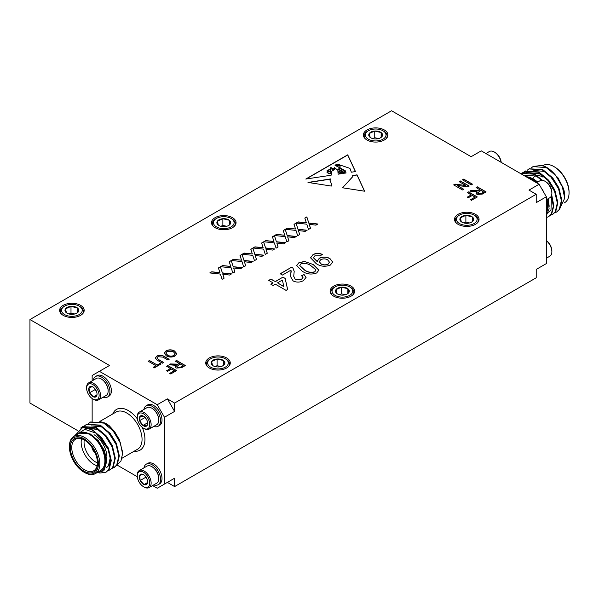 <?xml version="1.0" encoding="UTF-8"?>
<svg xmlns="http://www.w3.org/2000/svg" width="599" height="599" viewBox="0 0 599 599"><rect width="100%" height="100%" fill="white"/><g stroke="black" fill="none" stroke-linecap="round" stroke-linejoin="round"><path stroke-width="0.9" d="M304.502 261.426L313.397 264.593L318.878 270.149L316.669 272.979C311.33 274.844 306.486 274.215 302.151 271.092L296.677 265.529L298.894 262.714L304.502 261.426L313.397 264.593M268.741 280.384L270.995 279.082L275.27 281.552L282.915 277.135L285.169 278.43L287.64 289.474L286.067 290.388L275.27 284.151L273.017 285.446L270.77 284.151L273.017 282.848L268.741 280.384M167.368 398.874L174.594 411.408L164.47 417.248L157.238 404.722L167.368 398.874L174.594 403.052L536.217 194.278L536.217 202.627L546.34 196.779L546.34 263.59L536.217 269.438L536.217 277.786L174.594 486.568L174.594 478.212L167.368 482.39L174.594 486.568M536.217 194.278L528.984 190.1L539.107 184.252L481.252 150.851L471.121 156.698L391.566 110.763L29.95 319.544L109.505 365.472L92.149 375.498L92.149 380.859M341.872 173.62L341.819 172.782L341.879 173.62L341.325 173.703L338.51 172.654L340.554 173.822L338.098 174.189L337.821 170.161L334.339 167.593L334.834 169.352L331.142 171.599L331.666 173.957L331.127 175.237L305.789 179.041L347.712 154.834L355.492 171.576L351.358 172.198L349.921 168.364L341.4 165.466L339.977 166.245L335.68 164.867L335.058 165.324L345.219 170.685L346.08 172.991L344.582 173.216L344.365 170.917L339.835 168.476L338.106 169.075L342.942 171.314L343.684 173.351L342.823 173.478L342.561 171.958L340.517 170.992C338.66 170.648 338.195 170.857 339.131 171.636L338.682 171.134M341.819 172.782L338.66 171.209M331.337 186.057L331.719 184.679L329.967 180.067L330.88 178.891L307.998 182.44L331.337 186.057M63.217 315.366A12.272 7.083 0 0 0 76.597 316.901A12.272 7.083 0 0 0 84.174 310.357A12.272 7.083 0 0 0 71.895 303.266A12.272 7.083 0 0 0 59.623 310.357A12.272 7.083 0 0 0 63.217 315.366M215.101 227.68A12.272 7.083 0 0 0 228.474 229.215A12.272 7.083 0 0 0 236.051 222.671A12.272 7.083 0 0 0 223.779 215.58A12.272 7.083 0 0 0 211.507 222.671A12.272 7.083 0 0 0 215.101 227.68M366.977 139.994A12.272 7.083 0 0 0 380.35 141.529A12.272 7.083 0 0 0 387.927 134.985A12.272 7.083 0 0 0 375.655 127.894A12.272 7.083 0 0 0 363.383 134.985A12.272 7.083 0 0 0 366.977 139.994M209.313 367.981A12.272 7.083 0 0 0 222.686 369.516A12.272 7.083 0 0 0 230.263 362.972A12.272 7.083 0 0 0 217.991 355.881A12.272 7.083 0 0 0 205.719 362.972A12.272 7.083 0 0 0 209.313 367.981M333.71 296.161A12.272 7.083 0 0 0 347.083 297.696A12.272 7.083 0 0 0 354.66 291.151A12.272 7.083 0 0 0 342.388 284.061A12.272 7.083 0 0 0 330.116 291.151A12.272 7.083 0 0 0 333.71 296.161M458.108 224.34A12.272 7.083 0 0 0 471.48 225.875A12.272 7.083 0 0 0 479.058 219.331A12.272 7.083 0 0 0 466.786 212.241A12.272 7.083 0 0 0 454.514 219.331A12.272 7.083 0 0 0 458.108 224.34M165.998 350.842C168.873 349.479 171.726 349.517 174.541 350.969L176.772 353.687L174.99 356.046C172.04 357.438 169.15 357.363 166.32 355.836L164.216 353.2L165.998 351.014C168.873 349.644 171.726 349.689 174.541 351.141L174.541 350.969M148.223 361.234L149.458 360.523L157.223 365.008L160.038 363.383L161.049 363.967L154.183 367.928L153.172 367.344L155.987 365.719L148.223 361.234M462.458 179.812L463.701 179.101L472.476 184.163L471.233 184.881L462.458 179.812M175.335 361.175L176.57 360.456L185.346 365.525L181.542 367.726L176.233 368.056L175.245 366.745L176.203 365.353L169.105 364.769L170.52 363.952L178.008 364.177L179.273 363.443L175.335 361.175M294.019 224.303L296.033 223.135L298.002 229.267L307.13 230.241L305.146 231.386L298.422 230.563L299.695 234.531L297.681 235.699L295.981 230.413L285.379 229.29L287.37 228.137L295.532 229.005L294.019 224.303M272.418 236.77L274.432 235.609L276.401 241.741L285.528 242.707L283.544 243.86L276.82 243.029L278.093 247.005L276.079 248.166L274.379 242.887L263.777 241.756L265.769 240.611L273.93 241.479L272.418 236.77M250.816 249.244L252.83 248.083L254.8 254.208L263.927 255.181L261.943 256.327L255.219 255.503L256.492 259.472L254.478 260.64L252.778 255.354L242.176 254.231L244.167 253.078L252.329 253.946L250.816 249.244M229.215 261.711L231.229 260.55L233.198 266.682L242.325 267.656L240.341 268.801L233.617 267.978L234.89 271.946L232.876 273.107L231.177 267.828L220.574 266.697L222.566 265.552L230.727 266.42L229.215 261.711M476.07 187.547L477.313 186.828L486.089 191.897L482.277 194.091L476.969 194.428L475.98 193.11L476.939 191.717L469.841 191.141L471.263 190.325L478.743 190.549L480.009 189.816L476.07 187.547M218.41 267.948L220.425 266.787L222.401 272.919L231.528 273.893L229.537 275.038L222.813 274.215L224.093 278.183L222.079 279.344L220.38 274.065L209.777 272.934L211.769 271.789L219.923 272.657L218.41 267.948M240.012 255.481L242.026 254.313L244.003 260.445L253.13 261.419L251.138 262.564L244.414 261.741L245.695 265.709L243.681 266.877L241.981 261.591L231.379 260.468L233.37 259.315L241.524 260.183L240.012 255.481M261.613 243.007L263.627 241.846L265.604 247.979L274.731 248.944L272.74 250.097L266.016 249.266L267.296 253.242L265.282 254.403L263.582 249.124L252.98 247.993L254.972 246.848L263.126 247.709L261.613 243.007M283.215 230.533L285.229 229.372L287.206 235.504L296.333 236.478L294.341 237.623L287.617 236.8L288.898 240.768L286.884 241.929L285.184 236.65L274.582 235.519L276.573 234.374L284.727 235.242L283.215 230.533M304.816 218.066L306.83 216.898L308.807 223.03L317.934 224.004L315.943 225.149L309.219 224.326L310.499 228.294L308.485 229.462L306.785 224.176L296.183 223.053L298.175 221.9L306.329 222.768L304.816 218.066M459.201 181.699L460.436 180.98L469.212 186.049L467.901 186.806L457.149 185.45L463.701 189.232L462.458 189.95L453.683 184.881L454.993 184.125L465.745 185.48L459.201 181.699M467.295 192.608L468.538 191.897L477.313 196.959L471.458 200.343L470.447 199.759L475.059 197.093L472.252 195.469L468.313 197.745L467.295 197.153L471.233 194.885L467.295 192.608M158.645 359.587L163.632 362.47L162.396 363.189L157.35 360.269L155.246 358.067L156.863 356.12C159.364 354.81 161.775 354.893 164.096 356.375L169.15 359.288L167.907 360.006L162.921 357.124L158.084 356.712L156.953 357.962L158.645 359.759L163.49 362.552M166.559 366.236L167.795 365.525L176.57 370.594L170.722 373.971L169.712 373.387L174.324 370.721L171.509 369.096L167.57 371.373L166.559 370.788L170.498 368.512L166.559 366.236M342.531 187.787L352.804 176.525L352.624 175.589L357.004 174.833L364.611 191.208L342.531 187.787M291.054 270.097L282.466 275.053L280.22 273.758L291.691 267.132L293.016 268.165L294.206 271.369L293.72 276.221L295.374 279.651L301.417 279.441L302.997 277.487L301.596 275.705L304.067 274.537L306.074 277.382L303.394 280.639C300.084 282.466 296.662 282.571 293.151 280.961L290.597 276.626L291.054 270.097M312.948 254.597C315.943 253.055 319.057 252.988 322.292 254.403L320.27 255.825L314.857 255.84L313.449 257.72L317.612 261.83L317.418 260.917L319.342 258.184C323.003 256.559 326.545 256.694 329.967 258.573L332.662 261.988L330.416 265.043C325.19 267.027 320.428 266.533 316.122 263.567L310.567 257.802L312.948 254.77C315.943 253.227 319.057 253.16 322.292 254.568M29.95 319.544L29.95 403.052L77.234 430.352M152.595 485.557L157.238 488.237L164.47 484.059L164.47 417.248M164.47 484.059L174.594 478.212M116.955 464.981L137.291 476.722M157.238 404.722L99.382 371.32M174.594 403.052L174.594 411.408M527.247 177.409A21.482 12.399 60 0 1 531.875 179.243A21.482 12.399 60 0 1 536.509 182.755L540.013 180.741A9.816 5.668 60 0 1 544.925 181.227L545.614 181.632A8.835 5.099 60 0 1 551.866 192.451L551.866 193.26A9.816 5.668 60 0 1 549.83 197.752L546.34 199.767A21.482 12.399 60 0 1 546.34 210.481M544.925 181.227A9.816 5.668 60 0 1 551.866 193.26M541.414 188.251A11.868 6.851 60 0 1 544.034 192.788M501.198 162.366A8.835 5.099 -120 0 0 494.991 152.401L494.295 152.004A9.816 5.668 -120 0 0 489.39 151.517L485.894 153.531M501.093 162.307A9.816 5.668 -120 0 0 494.295 152.004M539.107 184.252L546.34 196.779M559.488 209.141L564.707 198.217L562.356 186.866L555.827 175.597A25.57 14.765 -120 0 0 546.632 167.383A25.57 14.765 -120 0 0 541.968 165.399L533.245 166.47M556.808 211.911L559.773 209.193L561.855 200.351L559.099 188.707L552.151 177.439L542.769 169.614L529.231 168.791M552.787 214.225L555.752 211.514L557.841 202.672L555.086 191.021L548.13 179.752L538.756 171.928L525.211 171.104M548.766 216.546L551.731 213.836L553.835 205.734L551.694 194.937M542.544 180.344L534.735 174.249L521.347 173.336M520.786 173.68A25.57 14.765 60 0 1 521.257 173.381A25.57 14.765 60 0 1 528.632 172.482L521.759 174.234M555.827 175.597L546.288 167.585L532.99 166.612L531.133 168.02M554.375 212.915L556.553 212.061L559.271 209.485L561.353 200.643L558.597 188.992L551.649 177.723L542.267 169.899L528.977 168.925L527.113 170.333M550.354 215.228L552.54 214.375L555.251 211.806L557.34 202.956L554.577 191.313L547.628 180.044L538.254 172.22L524.964 171.247L523.197 172.564M546.34 217.549L548.519 216.696L551.23 214.128L553.334 206.303L551.417 195.843M541.706 180.284L534.233 174.541L528.632 172.482M546.632 167.383L557.909 177.663L563.577 188.73A22.5 12.991 60 0 1 564.707 196.195L564.707 198.217M551.604 171.067L548.961 169.24M564.131 202.964L564.602 202.687A21.482 12.399 -120 0 0 569.05 192.856A21.482 12.399 -120 0 0 553.865 166.552A21.482 12.399 -120 0 0 543.121 165.489L542.829 165.653M554.584 166.964L553.865 166.552L554.584 166.964A20.456 11.808 60 0 1 569.05 192.024L569.05 192.856M541.968 165.399L546.842 167.51M546.34 212.787A22.5 12.991 -120 0 0 546.909 199.437M537.086 182.433A22.5 12.991 -120 0 0 529.374 177.192L525.907 176.63M529.374 177.192L537.438 182.231M547.89 198.868L549.111 208.789L546.34 215.7M532.833 178.48A16.158 9.329 60 0 1 535.558 176.046M536.315 175.792A16.158 9.329 60 0 1 543.016 177.154M555.131 174.743L554.532 174.137M559.93 192.661L558.35 188.034L550.518 176.458M555.917 194.982L554.33 190.355L548.332 180.741L540.261 174.077L529.883 172.767M548.684 212.338L550.983 210.152L551.447 195.753M561.256 199.115L558.852 187.749L552.855 178.135L544.783 171.464L533.806 170.423M557.242 201.436L554.831 190.063L548.834 180.449L540.762 173.785L529.786 172.744M553.221 203.757L551.724 194.772M542.492 180.336L536.749 176.106L525.301 175.312M549.193 206.303L548.205 198.688M537.797 182.029L532.728 178.427L525.652 176.48M546.34 258.229L549.83 256.207A9.816 5.668 -120 0 0 551.866 251.715A9.816 5.668 -120 0 0 547.583 241.839A9.816 5.668 -120 0 0 546.34 240.678M551.866 251.715L551.866 250.914A8.835 5.099 -120 0 0 548.01 242.026A8.835 5.099 -120 0 0 546.34 240.558M96.342 391.11L94.979 389.672L94.882 388.714M97.038 393.895L96.731 395.857L93.414 396.875L89.558 392.802L89.011 387.703L92.328 386.684L92.98 387.021M94.979 389.672L89.558 392.802A5.908 3.407 -120 0 0 93.414 396.875A5.908 3.407 -120 0 0 96.731 395.857A5.908 3.407 -120 0 0 97.045 394.187A5.908 3.407 -120 0 0 96.184 390.758A5.908 3.407 -120 0 0 92.875 386.961A5.908 3.407 -120 0 0 92.328 386.684A5.908 3.407 -120 0 0 89.011 387.703A5.908 3.407 -120 0 0 89.558 392.802M96.941 394.838L93.414 396.875M90.479 397.062A8.835 5.099 -120 0 0 92.875 398.994A8.835 5.099 -120 0 0 99.12 395.385A8.835 5.099 -120 0 0 92.875 384.565A8.835 5.099 -120 0 0 86.623 388.174A8.835 5.099 -120 0 0 90.479 397.062M92.875 398.994L93.564 399.398A9.816 5.668 -120 0 0 98.476 399.885A9.816 5.668 -120 0 0 98.476 388.541A9.816 5.668 -120 0 0 88.659 382.873A9.816 5.668 -120 0 0 86.623 387.373L86.623 388.174M98.476 399.885L106.113 395.475A9.816 5.668 -120 0 0 108.149 390.975A9.816 5.668 -120 0 0 103.859 381.099A9.816 5.668 -120 0 0 101.201 378.95A9.816 5.668 -120 0 0 96.297 378.463L88.659 382.873M101.381 379.055A9.329 5.384 60 0 1 101.553 379.152A9.329 5.384 60 0 1 108.149 390.578A9.329 5.384 60 0 1 108.142 390.773M103.133 397.197A11.868 6.851 -120 0 0 107.483 397.047A11.868 6.851 -120 0 0 107.483 383.345A11.868 6.851 -120 0 0 95.615 376.494A11.868 6.851 -120 0 0 93.309 380.185M107.483 397.047L108.928 396.209A11.868 6.851 -120 0 0 108.928 382.506A11.868 6.851 -120 0 0 97.068 375.655L95.615 376.494M145.07 417.451L146.905 420.191M147.639 422.774L142.951 425.477A5.908 3.407 60 0 1 139.642 420.625A5.908 3.407 60 0 1 140.181 416.163A5.908 3.407 60 0 1 143.498 416.185A5.908 3.407 60 0 1 144.045 416.545L140.181 416.163L139.642 420.625L145.063 417.496M139.642 420.625L142.951 425.477L146.815 425.859L147.661 423.089M144.045 416.545A5.908 3.407 60 0 1 147.354 421.389A5.908 3.407 60 0 1 147.676 423.418A5.908 3.407 60 0 1 146.815 425.859A5.908 3.407 60 0 1 142.951 425.477M145.894 429.056A8.835 5.099 60 0 1 143.498 428.225A8.835 5.099 60 0 1 137.246 417.398A8.835 5.099 60 0 1 142.682 413.385A8.835 5.099 60 0 1 149.533 422.624A8.835 5.099 60 0 1 145.894 429.056M137.246 417.398L137.246 416.597A9.816 5.668 60 0 1 139.282 412.105A9.816 5.668 60 0 1 149.099 417.773A9.816 5.668 60 0 1 149.099 429.109A9.816 5.668 60 0 1 146.852 429.55A9.816 5.668 60 0 1 144.194 428.622L143.498 428.225M139.282 412.105L146.92 407.694A9.816 5.668 60 0 1 149.173 407.26A9.816 5.668 60 0 1 151.832 408.181A9.816 5.668 60 0 1 158.772 420.206A9.816 5.668 60 0 1 156.736 424.698L149.099 429.109M158.772 420.004A9.329 5.384 -120 0 0 158.772 419.809A9.329 5.384 -120 0 0 152.176 408.383A9.329 5.384 -120 0 0 152.004 408.286M143.94 409.416A11.868 6.851 60 0 1 146.246 405.725A11.868 6.851 60 0 1 158.106 412.576A11.868 6.851 60 0 1 158.106 426.271A11.868 6.851 60 0 1 155.388 426.802A11.868 6.851 60 0 1 153.756 426.421M146.246 405.725L147.691 404.887A11.868 6.851 60 0 1 159.559 411.738A11.868 6.851 60 0 1 159.559 425.44L158.106 426.271M92.149 398.53L92.149 421.337M153.756 484.883A11.868 6.851 -120 0 0 158.106 484.733L159.559 483.895A11.868 6.851 -120 0 0 156.841 466.531A11.868 6.851 -120 0 0 147.691 463.349L146.246 464.18A11.868 6.851 -120 0 0 143.94 467.879M146.972 478.796L145.609 477.358L145.505 476.4M145.609 477.358L140.181 480.488L139.642 475.396L142.951 474.371L143.61 474.708M144.045 484.561L140.181 480.488A5.908 3.407 -120 0 0 144.045 484.561A5.908 3.407 -120 0 0 147.354 483.543L144.045 484.561L147.564 482.524M147.668 481.581L147.354 483.543A5.908 3.407 -120 0 0 147.676 481.881A5.908 3.407 -120 0 0 146.815 478.444A5.908 3.407 -120 0 0 143.498 474.648A5.908 3.407 -120 0 0 142.951 474.371A5.908 3.407 -120 0 0 139.642 475.396A5.908 3.407 -120 0 0 140.181 480.488M145.894 474.183A8.835 5.099 -120 0 0 137.246 475.861A8.835 5.099 -120 0 0 143.498 486.68A8.835 5.099 -120 0 0 149.63 484.411A8.835 5.099 -120 0 0 145.894 474.183M143.498 486.68L144.194 487.084A9.816 5.668 -120 0 0 149.099 487.571A9.816 5.668 -120 0 0 146.852 473.195A9.816 5.668 -120 0 0 139.282 470.559A9.816 5.668 -120 0 0 137.246 475.059L137.246 475.861M149.099 487.571L156.736 483.161A9.816 5.668 -120 0 0 158.772 478.668A9.816 5.668 -120 0 0 154.49 468.785A9.816 5.668 -120 0 0 151.832 466.643A9.816 5.668 -120 0 0 146.92 466.157L139.282 470.559M152.004 466.741A9.329 5.384 60 0 1 152.176 466.838A9.329 5.384 60 0 1 154.707 468.882A9.329 5.384 60 0 1 158.772 478.264A9.329 5.384 60 0 1 158.772 478.459M158.106 484.733A11.868 6.851 -120 0 0 155.388 467.362A11.868 6.851 -120 0 0 146.246 464.18M92.111 447.64A5.114 2.95 -120 0 0 94.747 452.193M74.306 436.154L82.662 427.536A25.57 14.765 60 0 1 96.514 433.339L108.03 449.13L110.785 460.773L108.696 469.623L105.986 472.192L99.778 473.09M80.655 428.06L82.422 426.743L95.713 427.716L105.095 435.54L112.043 446.809L114.798 458.452L112.717 467.302L109.999 469.878L107.82 470.724M84.579 425.829L86.436 424.429L99.733 425.395L109.108 433.219L116.064 444.488L118.819 456.131L116.73 464.981L114.02 467.557L111.841 468.411M88.592 423.515L90.456 422.108L103.754 423.081L113.129 430.898L120.421 443.013A25.57 14.765 -120 0 0 109.849 426.758L119.014 438.872L122.525 451.766L122.525 453.54M82.662 427.536L92.201 429.745L101.575 437.57L108.531 448.838L111.287 460.481L109.198 469.331L106.233 472.042M82.677 426.6L96.222 427.424L105.596 435.248L112.545 446.517L115.308 458.168L113.218 467.01L110.253 469.721M86.698 424.287L100.235 425.11L109.61 432.927L116.565 444.203L119.321 455.846L117.232 464.689L114.267 467.407M90.711 421.966L104.256 422.789L109.849 426.758M75.946 435.211L78.851 433.07C81.898 431.475 85.515 431.857 89.693 434.208L95.922 438.775L103.59 449.834L106.57 461.911L103.859 470.747L96.199 473.12M97.075 472.611A22.5 12.991 -120 0 0 105.589 460.519A22.5 12.991 -120 0 0 95.922 438.775M95.368 473.599L100.43 470.679A21.482 12.399 -120 0 0 103.724 453.465A21.482 12.399 -120 0 0 89.693 434.537A21.482 12.399 -120 0 0 78.948 433.474L73.887 436.394A21.482 12.399 60 0 1 84.624 437.457A21.482 12.399 60 0 1 98.655 456.386A21.482 12.399 60 0 1 95.368 473.599A21.482 12.399 60 0 1 84.624 472.536L83.905 472.117A20.456 11.808 -120 0 0 98.371 463.768A20.456 11.808 -120 0 0 83.905 438.715A20.456 11.808 -120 0 0 69.439 447.064A20.456 11.808 -120 0 0 83.905 472.117M69.439 447.064L69.439 446.233A21.482 12.399 60 0 1 73.887 436.394M83.905 439.718L83.905 439.718A19.228 11.104 60 0 1 97.502 463.267A19.228 11.104 60 0 1 83.905 471.114A19.228 11.104 60 0 1 70.308 447.565A19.228 11.104 60 0 1 83.905 439.718L83.905 439.718M96.514 433.339L84.788 429.311L75.452 435.495M108.531 425.17A22.5 12.991 60 0 1 109.115 425.604L114.641 431.669L119.56 440.01M109.115 425.604L106.555 423.882L100.699 421.711M116.648 465.109L120.946 461.118L122.525 453.765L120.421 443.013M94.028 434.702A18.21 10.512 60 0 1 106.899 457A18.21 10.512 60 0 1 106.652 459.785M97.12 465.782A18.21 10.512 60 0 1 81.531 438.782M84.272 439.936A18.21 10.512 -120 0 0 75.526 439.232A18.21 10.512 -120 0 0 75.526 460.257A18.21 10.512 -120 0 0 93.729 470.762A18.21 10.512 -120 0 0 97.495 462.84M84.227 439.913A16.158 9.329 -120 0 0 97.495 462.885M91.909 447.341A5.114 2.95 -120 0 0 94.897 452.522M78.851 433.07L90.194 433.923L98.258 440.587L104.256 450.201L106.667 460.137L104.93 467.677L103.342 469.391M94.844 431.954L108.277 447.88L110.688 457.816L108.951 465.363L106.652 467.549M87.604 428.075L98.229 429.281L106.3 435.945L112.298 445.559L114.701 456.932M91.273 425.919L102.242 426.96L110.313 433.631L116.311 443.245L118.722 454.611M99.943 436.596L107.775 448.172L110.186 458.108L108.441 465.648L106.15 467.834M87.746 428.113L97.727 429.573L105.798 436.237L111.796 445.851L113.376 450.478M107.977 431.954L115.809 443.53L117.397 448.157M111.998 429.633L117.569 436.768M476.22 187.629L477.313 186.828M477.313 186.993L485.939 191.98M475.988 193.2L476.939 191.717M470.073 191.178L471.263 190.325M471.263 190.489L474.206 190.759M474.206 190.931L478.092 190.879M478.092 191.044L480.009 189.816M477.568 192.96L478.182 193.866L481.222 193.702L483.835 192.189L481.027 190.4L477.56 192.878L478.182 193.694L481.222 193.537L483.835 192.024M218.455 268.09L220.425 266.787M220.425 266.952L222.401 272.919M222.401 273.084L231.281 274.028M224.048 278.206L222.813 274.215M210.024 272.964L211.769 271.789M211.769 271.953L219.923 272.657M229.26 261.853L231.229 260.55M231.229 260.722L233.198 266.682M233.198 266.847L242.086 267.798M234.845 271.976L233.617 267.978M220.821 266.727L222.566 265.552M222.566 265.716L230.727 266.42M240.064 255.616L242.026 254.313M242.026 254.485L244.003 260.445M244.003 260.617L252.883 261.561M245.65 265.739L244.414 261.741M231.626 260.49L233.37 259.315M233.37 259.487L241.524 260.183M250.861 249.386L252.83 248.083M252.83 248.248L254.8 254.208M254.8 254.38L263.687 255.324M256.447 259.502L255.219 255.503M242.423 254.253L244.167 253.078M244.167 253.25L252.329 253.946M261.666 243.149L263.627 241.846M263.627 242.011L265.604 247.979M265.604 248.143L274.484 249.087M267.251 253.265L266.016 249.266M253.227 248.016L254.972 246.848M254.972 247.013L263.126 247.709M272.463 236.912L274.432 235.609M274.432 235.774L276.401 241.741M276.401 241.906L285.289 242.85M278.048 247.028L276.82 243.029M264.024 241.786L265.769 240.611M265.769 240.776L273.93 241.479M283.267 230.675L285.229 229.372M285.229 229.537L287.206 235.504M287.206 235.669L296.086 236.612M288.853 240.791L287.617 236.8M274.829 235.549L276.573 234.374M276.573 234.538L284.727 235.242M294.064 224.438L296.033 223.135M296.033 223.307L298.002 229.267M298.002 229.439L306.89 230.383M299.65 234.561L298.422 230.563M285.626 229.312L287.37 228.137M287.37 228.301L295.532 229.005M304.869 218.208L306.83 216.898M306.83 217.07L308.807 223.03M308.807 223.202L317.687 224.146M310.454 228.324L309.219 224.326M296.43 223.075L298.175 221.9M298.175 222.072L306.329 222.768M175.477 361.257L176.57 360.456M176.57 360.628L185.203 365.607M175.245 366.828L176.203 365.353M169.337 364.806L170.52 363.952M170.52 364.117L173.47 364.387M173.47 364.559L177.356 364.506M177.356 364.671L179.273 363.443M176.832 366.588L177.446 367.494L180.486 367.329L183.099 365.824L180.284 364.027L176.825 366.506L177.446 367.329L180.486 367.165L183.099 365.652M459.343 181.782L460.436 180.98M460.436 181.153L469.069 186.132M463.551 189.314L457.149 185.45M453.832 184.964L454.993 184.125M454.993 184.29L465.745 185.48M462.608 179.895L463.701 179.101M463.701 179.266L472.326 184.252M467.445 192.691L468.538 191.897M468.538 192.062L477.163 197.049M470.589 199.841L475.059 197.093M467.445 197.243L471.233 194.885M148.365 361.324L149.458 360.523M149.458 360.688L157.223 365.008M157.223 365.173L160.038 363.383M160.038 363.548L160.906 364.05M153.314 367.427L155.987 365.719M155.246 358.15L156.863 356.12M156.863 356.285C159.364 354.975 161.775 355.057 164.096 356.54L169 359.37M156.953 358.045L158.645 359.759M174.541 351.141L176.772 353.769M164.216 353.283L165.998 351.014M165.818 353.14L167.57 355.297C169.599 356.495 171.733 356.6 173.972 355.634L175.208 353.844M173.972 355.462L175.215 353.762L173.291 351.68L167.016 351.426L165.811 353.058L167.57 355.132C169.599 356.323 171.733 356.435 173.972 355.462L173.972 355.634M166.702 366.326L167.795 365.525M167.795 365.69L176.428 370.676M169.854 373.469L174.324 370.721M166.702 370.871L170.498 368.512M330.498 179.116L308.537 182.523M331.719 184.762L329.967 180.149M333.665 169.891L334.242 169.068L330.828 167.518L330.408 168.304L333.665 170.056L334.235 169.15M328.087 171.561A0.861 0.494 0 0 0 327.114 172.31L329.443 173.493L331.105 173.298L330.655 172.033L328.087 171.561M326.972 172.115A0.861 0.494 0 0 0 327.114 172.475L328.072 173.118M328.072 173.283L329.443 173.493M329.443 173.665L331.105 173.298M336.825 165.174L340.599 165.361C338.914 164.156 337.432 163.961 336.151 164.792L336.825 165.339L340.599 165.361M335.957 164.673L336.825 165.339M334.347 167.683L334.834 169.435M331.142 171.681L331.666 174.039M355.417 171.591L347.712 154.999L306.179 178.981M335.066 165.406L340.427 167.915M340.427 168.087L345.219 170.685M345.219 170.85L346.02 172.999M338.113 169.158L342.942 171.314M343.624 173.358L342.942 171.486M342.838 173.478L342.935 172.392M341.819 172.954L339.131 171.801M338.532 172.729L340.561 173.8M330.304 169.495L327.047 170.251L330.753 171.471L330.304 169.495M327.054 170.333L329.038 171.733M329.255 171.778L330.753 171.471M333.665 170.056L330.408 168.386M342.561 187.794L352.804 176.608M364.529 191.193L357.004 174.998L352.676 175.747M382.971 130.762A10.34 5.968 0 0 0 379.609 129.466A10.34 5.968 0 0 0 368.348 130.762A10.34 5.968 0 0 0 368.348 139.2A10.34 5.968 0 0 0 382.971 139.2A10.34 5.968 0 0 0 382.971 130.762L383.779 131.233A11.486 6.634 180 0 1 387.149 135.921A11.486 6.634 180 0 1 386.033 138.766M365.278 138.766A11.486 6.634 180 0 1 364.17 135.921A11.486 6.634 180 0 1 367.531 131.233L368.348 130.762M380.223 137.972L382.042 136.505L381.136 132.551L374.749 131.031A6.911 3.991 0 0 0 369.276 133.457A6.911 3.991 0 0 0 370.175 137.411A6.911 3.991 0 0 0 370.774 137.8A6.911 3.991 0 0 0 376.561 138.938A6.911 3.991 0 0 0 380.545 137.8A6.911 3.991 0 0 0 382.042 136.505A6.911 3.991 0 0 0 381.136 132.551A6.911 3.991 0 0 0 374.749 131.031L369.276 133.457L370.175 137.411L370.946 137.897M381.136 137.313L381.136 132.551M378.531 138.609L374.749 137.71L374.749 131.031M374.749 137.71L372.743 138.601M231.087 218.448A10.34 5.968 0 0 0 227.732 217.152A10.34 5.968 0 0 0 216.464 218.448A10.34 5.968 0 0 0 216.464 226.894A10.34 5.968 0 0 0 231.087 226.894A10.34 5.968 0 0 0 231.087 218.448L231.903 218.92A11.486 6.634 180 0 1 235.265 223.607A11.486 6.634 180 0 1 234.157 226.452M213.401 226.452A11.486 6.634 180 0 1 212.286 223.607A11.486 6.634 180 0 1 215.655 218.92L216.464 218.448M228.346 225.658L230.158 224.191L229.26 220.237L222.873 218.717A6.911 3.991 0 0 0 217.392 221.143A6.911 3.991 0 0 0 218.298 225.097A6.911 3.991 0 0 0 218.89 225.486A6.911 3.991 0 0 0 224.685 226.624A6.911 3.991 0 0 0 228.661 225.486A6.911 3.991 0 0 0 230.158 224.191A6.911 3.991 0 0 0 229.26 220.237A6.911 3.991 0 0 0 222.873 218.717L217.392 221.143L218.298 225.097L219.069 225.591M229.26 224.999L229.26 220.237M226.647 226.295L222.873 225.396L222.873 218.717M222.873 225.396L220.866 226.287M79.21 306.134A10.34 5.968 0 0 0 75.848 304.839A10.34 5.968 0 0 0 64.587 306.134A10.34 5.968 0 0 0 64.587 314.58A10.34 5.968 0 0 0 79.21 314.58A10.34 5.968 0 0 0 79.21 306.134L80.019 306.606A11.486 6.634 180 0 1 83.388 311.293A11.486 6.634 180 0 1 82.273 314.138M61.525 314.138A11.486 6.634 180 0 1 60.409 311.293A11.486 6.634 180 0 1 63.771 306.606L64.587 306.134M76.47 313.344L78.282 311.884L77.376 307.923L70.996 306.403A6.911 3.991 0 0 0 65.516 308.829A6.911 3.991 0 0 0 66.422 312.783A6.911 3.991 0 0 0 67.013 313.18A6.911 3.991 0 0 0 72.801 314.31A6.911 3.991 0 0 0 76.784 313.18A6.911 3.991 0 0 0 78.282 311.884A6.911 3.991 0 0 0 77.376 307.923A6.911 3.991 0 0 0 70.996 306.403L65.516 308.829L66.422 312.783L67.185 313.277M77.376 312.685L77.376 307.923M74.77 313.981L70.996 313.082L70.996 306.403M70.996 313.082L68.982 313.973M225.299 358.749A10.34 5.968 0 0 0 221.944 357.453A10.34 5.968 0 0 0 210.683 358.749A10.34 5.968 0 0 0 210.683 367.187A10.34 5.968 0 0 0 225.299 367.187A10.34 5.968 0 0 0 225.299 358.749L226.115 359.213A11.486 6.634 180 0 1 229.477 363.907A11.486 6.634 180 0 1 228.369 366.753M207.613 366.753A11.486 6.634 180 0 1 206.505 363.907A11.486 6.634 180 0 1 209.867 359.213L210.683 358.749M222.558 365.959L224.378 364.492L223.472 360.538L217.085 359.011A6.911 3.991 0 0 0 211.604 361.444A6.911 3.991 0 0 0 212.51 365.397A6.911 3.991 0 0 0 213.109 365.787A6.911 3.991 0 0 0 218.897 366.925A6.911 3.991 0 0 0 222.88 365.787A6.911 3.991 0 0 0 224.378 364.492A6.911 3.991 0 0 0 223.472 360.538A6.911 3.991 0 0 0 217.085 359.011L211.604 361.444L212.51 365.397L213.281 365.884M223.472 365.293L223.472 360.538M220.859 366.595L217.085 365.697L217.085 359.011M217.085 365.697L215.078 366.588M349.696 286.928A10.34 5.968 0 0 0 346.342 285.633A10.34 5.968 0 0 0 335.073 286.928A10.34 5.968 0 0 0 335.081 295.367A10.34 5.968 0 0 0 349.696 295.367A10.34 5.968 0 0 0 349.696 286.928L350.512 287.393A11.486 6.634 180 0 1 353.874 292.087A11.486 6.634 180 0 1 352.766 294.933M332.011 294.933A11.486 6.634 180 0 1 330.903 292.087A11.486 6.634 180 0 1 334.264 287.393L335.073 286.928M346.956 294.139L348.775 292.671L347.869 288.718L341.482 287.191A6.911 3.991 0 0 0 336.002 289.624A6.911 3.991 0 0 0 336.908 293.577A6.911 3.991 0 0 0 337.499 293.967A6.911 3.991 0 0 0 343.294 295.105A6.911 3.991 0 0 0 347.27 293.967A6.911 3.991 0 0 0 348.775 292.671A6.911 3.991 0 0 0 347.869 288.718A6.911 3.991 0 0 0 341.482 287.191L336.002 289.624L336.908 293.577L337.679 294.064M347.869 293.473L347.869 288.718M345.256 294.775L341.482 293.877L341.482 287.191M341.482 293.877L339.476 294.768M471.353 222.319L473.165 220.851L472.267 216.898L465.88 215.37L460.399 217.804L461.305 221.757L462.076 222.244M472.267 221.652L472.267 216.898A6.911 3.991 0 0 0 465.88 215.37A6.911 3.991 0 0 0 460.399 217.804A6.911 3.991 0 0 0 461.305 221.757A6.911 3.991 0 0 0 461.896 222.147A6.911 3.991 0 0 0 467.692 223.285A6.911 3.991 0 0 0 471.668 222.147A6.911 3.991 0 0 0 473.165 220.851A6.911 3.991 0 0 0 472.267 216.898M469.653 222.955L465.88 222.057L465.88 215.37M465.88 222.057L463.873 222.948M474.094 215.108A10.34 5.968 0 0 0 470.739 213.813A10.34 5.968 0 0 0 459.47 215.108A10.34 5.968 0 0 0 459.47 223.547A10.34 5.968 0 0 0 474.094 223.547A10.34 5.968 0 0 0 474.094 215.108L474.91 215.58A11.486 6.634 180 0 1 478.272 220.267A11.486 6.634 180 0 1 477.163 223.113M456.408 223.113A11.486 6.634 180 0 1 455.3 220.267A11.486 6.634 180 0 1 458.662 215.58L459.47 215.108M268.884 280.467L270.995 279.082M270.995 279.254L275.27 281.552M275.27 281.717L282.915 277.135M282.915 277.3L285.169 278.43M285.169 278.602L287.61 289.497M270.913 284.233L273.017 282.848M277.517 282.848L283.836 286.666L282.391 280.04L277.517 282.848L283.836 286.502M280.362 273.84L291.691 267.132M291.691 267.296L293.016 268.165M293.016 268.337L294.206 271.452M293.72 276.304L295.374 279.651M295.374 279.815L301.417 279.441M301.417 279.613L302.997 277.569M301.746 275.802L304.067 274.537M304.067 274.701L306.074 277.464M290.597 276.701L290.815 273.998M290.815 274.162L291.204 271.175M313.397 264.758L318.878 270.231M296.677 265.612L298.894 262.714M298.894 262.879L304.502 261.591M299.77 265.634L304.404 269.962C307.309 272.275 310.731 272.942 314.67 271.961L315.8 269.917M314.67 271.961L315.853 270.261M315.8 269.752L311.158 265.896C308.268 263.59 304.861 262.916 300.915 263.882L299.77 265.552L304.404 269.797C307.309 272.111 310.731 272.777 314.67 271.796M313.457 257.802L317.171 261.591M317.171 261.756L317.612 261.83M317.418 261.007L319.342 258.184M319.342 258.356C323.003 256.731 326.545 256.859 329.967 258.738L329.967 258.573M329.967 258.738L332.662 262.07M310.567 257.884L312.948 254.77M319.26 261.718L321.019 263.964C323.28 265.252 325.624 265.342 328.05 264.234L329.45 262.25M320.675 259.749L319.26 261.636L321.019 263.8C323.28 265.087 325.624 265.177 328.05 264.069L329.457 262.167L327.601 259.801C325.302 258.603 322.996 258.588 320.675 259.749M112.777 413.946A23.526 13.582 60 0 1 137.373 418.903M142.255 427.364A23.526 13.582 60 0 1 134.251 451.152M122.039 458.205L137.605 449.213A21.482 12.399 -120 0 0 137.605 424.414A21.482 12.399 -120 0 0 116.124 412.015L99.823 421.426M533.499 166.32L532.998 166.612M529.479 168.641L528.977 168.925M525.458 170.962L524.956 171.247M557.055 211.769L556.553 212.061M553.042 214.09L552.54 214.375M549.021 216.404L548.519 216.696M542.357 165.93L542.806 165.668M108.149 390.578L108.149 390.975M158.772 419.809L158.772 420.206M158.772 478.264L158.772 478.668M105.986 472.192L106.487 471.9M109.999 469.871L110.508 469.586M114.02 467.557L114.521 467.265M82.422 426.743L82.924 426.458M86.443 424.421L86.945 424.137M90.456 422.108L90.958 421.816M106.899 455.33L106.899 457M364.17 135.921L364.17 137.478M387.149 135.921L387.149 137.478M212.286 223.607L212.286 225.164M235.265 223.607L235.265 225.164M60.409 311.293L60.409 312.85M83.388 311.293L83.388 312.85M206.505 363.907L206.505 365.465M229.477 363.907L229.477 365.465M330.903 292.087L330.903 293.645M353.874 292.087L353.874 293.645M455.3 220.267L455.3 221.825M478.272 220.267L478.272 221.825"/></g></svg>
